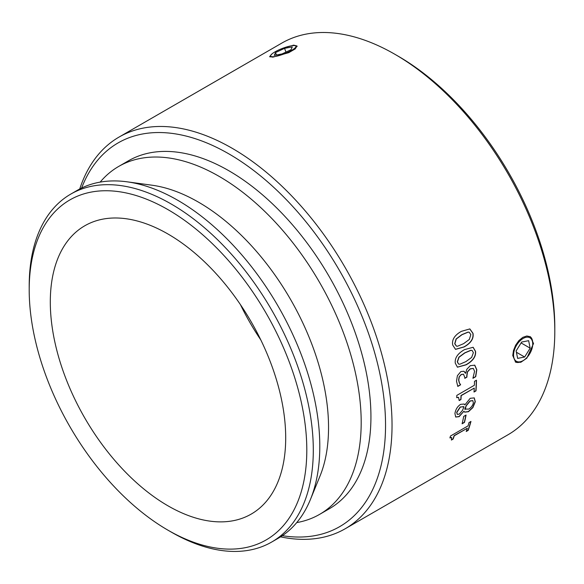 <?xml version="1.0" encoding="UTF-8"?>
<svg xmlns="http://www.w3.org/2000/svg" width="584" height="584" viewBox="0 0 584 584"><rect width="100%" height="100%" fill="white"/><g stroke="black" fill="none" stroke-linecap="round" stroke-linejoin="round"><path stroke-width="0.88" d="M281.656 54.779A13.556 2.862 158.8 0 1 273.692 56.684A13.556 2.862 158.8 0 1 270.713 55.356A13.556 2.862 158.8 0 1 282.247 48.472A13.556 2.862 158.8 0 1 295.402 45.778A13.556 2.862 158.8 0 1 281.656 54.779M269.983 56.947A14.695 3.103 158.8 0 1 270.063 56.743L270.713 55.356M295.402 45.778L296.811 46.362A14.695 3.103 158.8 0 1 297.081 46.508M291.044 49.72L282.028 53.947L274.268 55.37L275.517 52.575L284.532 48.348L292.292 46.917L291.044 49.72M284.532 48.348L285.985 52.093M275.517 52.575L276.451 54.969M515.993 361.036A13.556 7.826 -60 0 1 513.555 355.072A13.556 7.826 -60 0 1 523.14 338.464A13.556 7.826 -60 0 1 532.732 344.005A13.556 7.826 -60 0 1 523.14 360.605A13.556 7.826 -60 0 1 515.993 361.036M529.995 336.545A14.695 8.483 -60 0 1 532.732 343.078L532.732 344.005M523.14 360.605L522.337 361.073A14.695 8.483 -60 0 1 515.329 361.978M524.644 357.014L517.636 358.393L516.132 350.918L521.636 342.063L528.651 340.684L530.155 348.159L524.644 357.014L516.402 352.254M530.155 348.159L521.096 342.932M284.094 47.793L293.672 45.151L297.037 45.983L295.19 48.932L288.795 52.626L272.889 57.144L269.647 56.611L271.859 54.02M119.056 137.065L281.824 43.092A226.147 130.568 60 0 1 394.894 54.29A226.147 130.568 60 0 1 554.8 331.259A226.147 130.568 60 0 1 507.963 434.788L345.202 528.754A226.147 130.568 -120 0 0 392.039 425.232A226.147 130.568 -120 0 0 293.321 197.648A226.147 130.568 -120 0 0 119.056 137.065A226.147 130.568 -120 0 0 79.731 188.997M533.535 343.538L526.834 358.16L520.818 362.277L515.628 362.168L512.752 355.539L513.497 350.458L515.628 345.195L518.877 340.582L522.804 337.348L526.834 335.99L530.323 336.712L533.535 343.538M280.561 536.849A226.147 130.568 -120 0 0 345.202 528.754M452.709 345.034C451.724 339.749 454.608 335.194 461.36 331.354L469.843 328.923L472.996 333.325C473.916 338.581 470.959 343.122 464.112 346.954L455.535 349.363L452.709 345.034M455.272 363.131C454.666 357.977 457.732 353.481 464.477 349.641L473.135 347.276L475.559 351.415C476.099 356.525 472.952 360.992 466.112 364.825L457.44 367.197L455.272 363.131M474.485 381.337L476.471 380.191A226.147 130.568 60 0 1 475.996 390.871L474.011 392.025A226.147 130.568 -120 0 0 474.252 388.09L461.192 395.624A226.147 130.568 60 0 1 460.951 399.558L459.17 400.587L458.586 397.419L456.724 397.675A226.147 130.568 -120 0 0 456.819 395.397L474.376 385.265A226.147 130.568 -120 0 0 474.485 381.337M463.711 416.407L466.076 415.041A226.147 130.568 60 0 1 464.47 422.422L462.097 423.787A226.147 130.568 -120 0 0 463.711 416.407M468.981 422.582L470.967 421.436A226.147 130.568 60 0 1 468.215 430.35L466.229 431.503A226.147 130.568 -120 0 0 467.317 428.24L454.257 435.781A226.147 130.568 60 0 1 453.169 439.037L451.388 440.066L451.651 437.577L449.906 437.92A226.147 130.568 -120 0 0 450.483 436.022L468.039 425.889A226.147 130.568 -120 0 0 468.981 422.582M470.208 398.303L474.252 397.901L475.296 401.726L472.887 407.596L468.434 411.727L464.674 412.151L463.908 411.245L459.112 416.669L455.702 417.042L454.929 413.487C455.622 409.399 457.52 406.347 460.623 404.34L464.178 404.04L464.871 404.894L470.208 398.303M459.272 376.987L458.776 380.126L459.462 383.038L460.572 384.644A226.147 130.568 60 0 1 460.572 384.827L457.812 386.425L456.505 381.184L457.411 375.702L460.893 371.555L463.944 371.249L465.66 373.205L466.769 369.365L470.273 365.664L474.785 365.183L476.821 369.818L475.719 376.709L472.952 378.301A226.147 130.568 -120 0 0 472.952 378.082L474.566 371.307L473.354 368.46L470.266 368.935L467.499 371.95L466.93 375.811A226.147 130.568 60 0 1 466.966 377.103L464.798 378.352A226.147 130.568 -120 0 0 464.776 377.337L463.499 374.227L461.331 374.556L459.112 376.906L458.608 380.038L459.301 382.943L460.411 384.549A225.913 130.429 60 0 1 460.411 384.732L457.732 386.287M473.259 368.409L470.098 368.854L467.339 371.869L466.769 375.724A225.913 130.429 60 0 1 466.799 377.016L464.798 378.176M469.105 332.216L467.966 332.106L461.864 334.654L456.082 338.99L454.717 343.742L456.367 346.093M470.835 334.574L469.178 332.238L468.12 332.15L462.017 334.705L456.235 339.034L454.87 343.786L456.447 346.122L457.535 346.239L463.608 343.655L469.346 339.435L470.835 334.574M469.762 328.909L472.836 333.274C473.755 338.523 470.799 343.063 463.951 346.896L455.454 349.334M472.054 350.444L470.784 350.269L464.74 352.846L458.9 357.152L457.272 361.81L458.549 364.029M473.39 352.663L472.135 350.473L470.945 350.334L464.901 352.911L459.06 357.218L457.433 361.883L458.63 364.073L459.834 364.226L465.849 361.627L471.646 357.43L473.39 352.663M473.055 347.246L475.398 351.349C475.938 356.452 472.792 360.919 465.952 364.744L457.36 367.161M458.498 397.375L456.732 397.492M474.252 388.09L461.031 395.521A225.913 130.429 60 0 1 460.791 399.449L459.185 400.376M476.31 380.286A225.913 130.429 60 0 1 475.836 390.762L474.026 391.813M465.871 415.158A225.913 130.429 60 0 1 464.309 422.283L462.163 423.524M451.563 437.511L449.987 437.657M467.317 428.24L454.104 435.635A225.913 130.429 60 0 1 453.016 438.891L451.49 439.774M470.74 421.568A225.913 130.429 60 0 1 468.061 430.204L466.331 431.204M463.63 406.603L460.36 407.084L456.856 412.392L457.294 414.406L459.265 414.122L462.397 410.523L464.01 406.909M463.849 406.793L460.199 406.968L456.695 412.275L457.214 414.341M472.748 400.587L469.996 400.945L466.361 405.325L465.171 409.472M466.361 405.325L464.733 409.055L468.704 409.107C471.281 407.464 472.828 405.369 473.361 402.814L472.828 400.646L470.156 401.062L466.521 405.449M474.171 397.843L475.135 401.609L472.726 407.471L468.273 411.596L464.594 412.085M464.097 403.982L464.871 404.894M463.981 411.202L458.951 416.545L455.629 416.976M463.419 374.183L461.17 374.468L459.112 376.906M474.624 365.102L476.661 369.73L475.551 376.614L472.952 378.118M463.864 371.212L465.47 373.315M554.8 331.259L554.8 327.514A221.555 127.911 -120 0 0 398.142 56.166L394.894 54.29M168.002 530.206L171.251 532.082A200.889 115.982 -120 0 0 271.691 542.032A200.889 115.982 -120 0 0 313.301 450.067A200.889 115.982 -120 0 0 225.614 247.901A200.889 115.982 -120 0 0 70.803 194.085A200.889 115.982 -120 0 0 29.2 286.043L29.2 289.795A196.297 113.332 60 0 1 168.002 209.656A196.297 113.332 60 0 1 306.804 450.067A196.297 113.332 60 0 1 168.002 530.206A196.297 113.332 60 0 1 29.2 289.795M271.691 542.032L278.188 538.287A200.889 115.982 -120 0 0 310.44 499.451A200.889 115.982 -120 0 0 319.791 446.322A200.889 115.982 -120 0 0 127.056 181.814A200.889 115.982 -120 0 0 77.3 190.333L70.803 194.085M285.7 437.883A166.455 96.105 -120 0 0 213.043 270.377A166.455 96.105 -120 0 0 84.775 225.782A166.455 96.105 -120 0 0 84.775 417.983A166.455 96.105 -120 0 0 251.229 514.081A166.455 96.105 -120 0 0 285.7 437.883M81.621 188.041A221.555 127.911 60 0 1 256.018 172.287A221.555 127.911 60 0 1 385.542 425.232A221.555 127.911 60 0 1 282.327 535.689M296.73 522.6A200.889 115.982 -120 0 0 319.587 514.38L329.325 508.759A200.889 115.982 -120 0 0 370.935 416.794A200.889 115.982 -120 0 0 283.24 214.627A200.889 115.982 -120 0 0 128.436 160.812L118.698 166.433A200.889 115.982 -120 0 0 100.156 182.113M319.587 514.38A200.889 115.982 -120 0 0 361.189 422.422A200.889 115.982 -120 0 0 273.502 220.256A200.889 115.982 -120 0 0 118.698 166.433M310.44 499.451L319.981 476.128A183.989 106.23 -120 0 0 328.544 427.473A183.989 106.23 -120 0 0 152.023 185.216L127.056 181.814M240.404 304.578A166.455 96.105 -120 0 0 260.8 339.91"/></g></svg>
